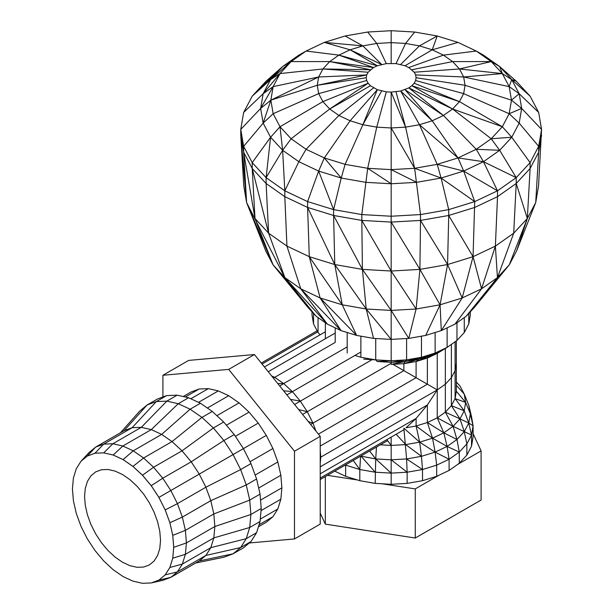 <?xml version="1.0" encoding="UTF-8"?>
<svg xmlns="http://www.w3.org/2000/svg" width="614" height="614" viewBox="0 0 614 614"><rect width="100%" height="100%" fill="white"/><g stroke="black" fill="none" stroke-linecap="round" stroke-linejoin="round"><path stroke-width="0.92" d="M457.514 464.514L481.092 450.906L481.092 500.026L415.256 538.033L415.256 488.913L438.833 475.297M481.092 450.906L473.095 433.668M325.328 476.571L325.328 524.118L320.216 513.104M415.256 538.033L325.328 524.118M327.477 475.336L357.478 479.971M382.054 483.778L415.256 488.913M313.547 323.977L312.027 315.066L313.547 323.977L318.044 332.55L313.547 323.977L313.547 313.439M320.124 334.799L318.044 332.55L320.124 334.799M360.878 357.279L354.915 355.437L360.878 357.279L375.722 359.881L360.878 357.279L360.878 336.165M375.722 338.514L375.722 359.881L391.164 360.756L406.598 359.881L421.45 357.279L435.126 353.058L447.122 347.378L456.962 340.448L464.276 332.55L468.781 323.977L470.301 315.066L468.781 323.977L464.276 332.55L456.962 340.448L447.122 347.378L435.126 353.058L421.45 357.279L406.598 359.881L391.164 360.756L375.722 359.881L377.173 361.508L391.164 362.306L391.164 364.386L405.148 361.508L403.874 363.665L416.1 361.523L427.367 358.046L437.245 353.372L437.245 389.913L427.367 404.979L416.1 418.441L406.038 427.774L416.1 426.009L427.367 422.532L437.245 417.858L445.35 412.155L451.374 405.647L455.081 398.593L456.332 391.248L465.642 402.423L464.215 410.812L459.978 418.878L453.094 426.316L443.83 432.832L432.54 438.181L419.669 442.157L405.693 444.597L391.164 445.426L380.342 444.812M310.63 424.451L313.002 423.115L315.872 430.974L313.002 423.115L403.874 370.649L392.868 364.294L403.874 363.665L403.874 370.649L437.245 389.913L445.35 384.218L451.374 377.71L455.081 370.649L456.332 363.311L455.081 370.649L451.374 377.71L445.35 384.218L437.245 389.913L320.769 457.161L320.216 450.338L320.769 457.161L320.216 463.355L320.769 457.161L320.216 456.916M447.122 327.853L447.122 347.378L437.245 353.372L427.367 358.046L427.367 384.218L320.216 446.079M427.367 358.046L441.857 350.18L430.99 355.329L427.367 358.046L416.1 361.523L416.1 377.71L318.397 434.121M435.126 332.512L435.126 353.058L430.99 355.329L418.594 359.152L416.1 361.523L403.874 363.665L392.868 364.294M421.45 336.165L421.45 357.279L418.594 359.152L405.148 361.508L391.164 362.306L391.164 360.756L377.173 361.508M406.598 338.514L406.598 359.881L405.148 361.508L421.45 357.279M249.284 542.983L294.49 538.946L320.216 524.087L320.216 436.377L254.426 354.539L188.644 360.41L162.917 375.269L162.917 396.974M320.216 436.377L294.49 451.229L228.7 369.39L254.426 354.539M228.7 369.39L162.917 375.269M294.49 538.946L294.49 451.229M80.971 461.291L76.297 468.697L73.411 477.999L72.437 488.851L73.411 500.817L76.297 513.45L80.971 526.267L87.272 538.762L94.947 550.466L103.705 560.92L113.199 569.738L123.084 576.561L132.962 581.143L142.463 583.3L151.213 582.955L158.888 580.107L165.189 574.881L169.871 567.474L172.749 558.172L173.724 547.327L172.749 535.354L169.871 522.721L165.189 509.912L158.888 497.409L151.213 485.705L142.463 475.251L132.962 466.44L123.084 459.61L113.199 455.028L103.705 452.871L94.947 453.224L87.272 456.064L80.971 461.291L89.015 452.587L95.623 447.107L87.272 456.064L94.963 453.209L103.72 452.863L113.222 455.02L123.099 459.602L132.977 466.425L142.479 475.236L151.236 485.697L158.903 497.401L165.204 509.896L169.886 522.714L172.764 535.347L173.739 547.312L172.764 558.157L169.886 567.466L165.204 574.873L158.896 580.1M123.084 459.61L133.223 450.829L143.599 457.998L153.577 467.254L142.463 475.251M158.888 580.107L170.822 577.352L177.438 571.864L182.35 564.089L185.382 554.319L186.403 542.929L185.382 530.358L182.35 517.095L210.794 500.671L205.882 487.217L199.266 474.1L191.215 461.812L182.02 450.829L172.043 441.573L143.599 457.998L132.962 466.44M124.066 430.683L132.125 427.697L156.355 401.548L166.686 395.585L157.476 398.993L147.145 404.956L124.066 430.683L95.623 447.107L103.682 444.122L112.876 443.753L122.854 446.017L133.223 450.829L161.666 434.405L190.117 409.216L178.26 403.713L166.855 401.126L156.355 401.548L147.145 404.956L139.585 411.226L120.49 432.747M94.947 453.224L103.682 444.122L132.125 427.697L141.32 427.329L151.297 429.6L122.854 446.017L113.199 455.028M166.686 395.585L177.193 395.163L166.855 401.126L141.32 427.329L112.876 443.753L103.705 452.871M151.213 485.705L162.771 478.229L153.577 467.254L182.02 450.829L213.373 427.981L201.968 417.405L172.043 441.573L161.666 434.405L151.297 429.6L178.26 403.713L188.59 397.749L200.448 403.244L190.117 409.216L201.968 417.405L212.298 411.441L223.703 422.018L234.21 434.566L243.413 448.611L250.972 463.608L256.591 478.981L260.044 494.14L261.219 508.507L260.044 521.524L256.591 532.691L250.972 541.579L243.413 547.849L233.082 553.813L240.642 547.542L246.26 538.655L256.591 532.691M158.888 497.409L170.822 490.517L162.771 478.229L191.215 461.812L223.88 440.53L213.373 427.981L223.703 422.018M169.871 522.721L182.35 517.095L177.438 503.641L170.822 490.517L233.082 454.575L223.88 440.53L234.21 434.566M165.189 509.912L177.438 503.641L205.882 487.217L240.642 469.572L233.082 454.575L266.299 435.395L258.248 423.107L249.054 412.124L239.076 402.876L228.7 395.708L218.331 390.895L208.353 388.631L199.159 389L191.1 391.978L183.218 396.529M250.972 463.608L240.642 469.572L246.26 484.945L249.714 500.103L250.88 514.471L249.714 527.487L246.26 538.655L210.794 547.665L205.882 555.447L240.642 547.542L250.972 541.579M172.749 535.354L185.382 530.358L213.826 513.941L210.794 500.671L246.26 484.945L256.591 478.981M173.724 547.327L186.403 542.929L214.846 526.505L213.826 513.941L249.714 500.103L260.044 494.14M172.749 558.172L185.382 554.319L213.826 537.895L214.846 526.505L250.88 514.471L261.219 508.507M169.871 567.474L182.35 564.089L210.794 547.665L213.826 537.895L249.714 527.487L260.044 521.524M165.189 574.881L177.438 571.864L205.882 555.447L199.266 560.935L233.082 553.813L223.88 557.22L195.689 563M200.448 403.244L212.298 411.441M177.193 395.163L188.59 397.749M199.266 560.935L170.822 577.352L162.771 580.337L151.213 582.955M373.535 87.902L338.897 115.47L306.087 149.286L291.12 138.756L279.999 126.753L273.153 113.72L270.843 100.166L273.153 86.612L279.999 73.58L291.12 61.569L306.087 51.046L324.315 42.404L345.122 35.988L367.686 32.035L391.164 30.7L414.642 32.035L437.206 35.988L458.006 42.404L476.241 51.046L491.208 61.569L483.456 55.137L476.241 51.046L443.423 55.122L452.618 61.584L459.449 68.968L463.654 76.973L465.074 85.292L463.654 93.62L459.449 101.625L452.618 109L443.423 115.47L432.225 120.774L419.446 124.719L405.585 127.144L391.164 127.965L376.743 127.144L362.874 124.719L377.311 89.69L370.434 85.722L368.131 83.235L366.712 80.534L366.236 77.725L366.712 74.923L368.131 72.222L373.535 67.548L377.311 65.759L386.298 63.61L396.022 63.61L405.01 65.759L408.786 67.548L414.189 72.222L415.609 74.923L416.092 77.725L415.609 80.534L414.189 83.235L411.887 85.722L408.786 87.902L400.704 91.025L391.164 92.115L386.298 91.839L377.311 89.69L350.103 120.774L324.315 157.921L318.651 171.076L307.606 201.599L307.606 207.448L333.609 215.476L334.76 264.55L342.244 304.797L320.14 297.982L341.031 330.608L327.354 324.131L316.133 316.233L307.791 307.23L273.053 264.857L265.778 251.011L246.605 202.536L243.773 185.935L240.765 135.249L243.651 152.195L252.208 168.482L254.994 218.5L273.053 264.857L316.133 316.233L284.865 277.612L273.053 264.857L246.605 202.536L284.865 277.612L327.354 324.131L300.768 288.803L284.865 277.612L268.61 233.205L286.938 246.107L300.768 288.803L341.031 330.608L356.627 335.421L373.558 338.391L391.164 339.388L391.164 360.756M381.624 91.025L362.874 124.719L350.103 120.774L338.897 115.47L329.71 109L291.12 138.756L282.64 150.284L266.108 177.646L266.108 183.494L284.812 196.649L286.938 246.107L309.279 256.683L320.14 297.982L300.768 288.803M370.434 85.722L329.71 109L322.88 101.625L279.999 126.753L270.582 137.252L252.208 162.633L252.208 168.482L266.108 183.494L268.61 233.205L254.994 218.5L243.651 152.195L246.605 202.536L240.765 135.249L240.765 129.4L243.651 112.462L252.208 96.175L266.108 81.163L282.64 66.55L298.872 55.137L306.087 51.046L282.64 66.55L252.208 96.175L270.582 79.582L282.64 66.55L291.12 61.569L270.582 79.582L263.153 93.719L243.651 112.462M411.887 69.735L452.618 61.584L491.208 61.569L502.321 73.58L509.167 86.612L511.485 100.166L509.167 113.72L502.321 126.753L491.208 138.756L476.241 149.286L458.006 157.921L437.206 164.345L414.634 168.297L391.164 169.633L367.686 168.297L345.122 164.345L324.315 157.921L306.087 149.286L298.872 161.705L282.64 150.284L270.582 137.252L263.153 123.122L243.651 146.347L243.651 152.195M483.456 55.137L499.681 66.55L511.746 79.582L519.175 93.719L521.677 108.417L519.175 123.122L511.746 137.252L499.681 150.284L483.456 161.705L463.677 171.076L441.113 178.037L416.622 182.327L391.164 183.77L365.698 182.327L341.215 178.037L318.651 171.076L298.872 161.705L284.812 190.8L266.108 177.646L252.208 162.633L243.651 146.347L240.765 129.4L260.643 108.417L263.153 93.719L273.153 86.612L260.643 108.417L263.153 123.122L273.153 113.72L318.674 93.62L317.254 85.292L270.843 100.166L260.643 108.417M414.189 72.222L459.449 68.968L491.208 61.569L499.681 66.55L516.213 81.163L530.112 96.175L538.67 112.462L541.563 129.4L538.67 146.347L530.112 162.633L516.213 177.646L497.509 190.8L474.722 201.599L448.719 209.627L420.506 214.57L391.164 216.235L361.823 214.57L333.609 209.627L307.606 201.599L284.812 190.8L284.812 196.649L307.606 207.448L309.279 256.683L342.244 304.797L356.627 335.421L320.14 297.982M416.092 77.725L465.074 85.292L511.485 100.166L521.677 108.417L541.563 129.4L538.555 185.935L535.723 202.536L516.543 251.011L509.267 264.857L474.53 307.23L466.195 316.233L454.974 324.131L441.297 330.608L425.694 335.421L408.77 338.391L391.164 339.388L391.164 310.415L366.22 309.003L373.558 338.391M329.71 109L368.131 83.235L322.88 101.625L318.674 93.62L366.712 80.534M366.236 77.725L317.254 85.292L318.674 76.973L273.153 86.612M317.254 85.292L366.712 74.923L318.674 76.973L322.88 68.968L279.999 73.58L270.582 79.582M368.131 72.222L322.88 68.968L329.71 61.584L291.12 61.569M322.88 68.968L370.434 69.735L329.71 61.584L338.897 55.122L306.087 51.046M329.71 61.584L373.535 67.548L338.897 55.122L350.103 49.811L324.315 42.404L362.874 45.873L345.122 35.988M338.897 55.122L377.311 65.759L350.103 49.811L362.874 45.873L376.743 43.441L367.686 32.035M350.103 49.811L381.624 64.432L362.874 45.873M386.298 63.61L376.743 43.441L391.164 42.619L391.164 30.7M391.164 63.334L391.164 42.619L405.585 43.441L414.642 32.035M396.022 63.61L405.585 43.441L419.446 45.873L437.206 35.988L432.225 49.811L458.006 42.404M400.704 64.432L419.446 45.873L432.225 49.811L443.423 55.122L408.786 67.548M405.01 65.759L432.225 49.811M459.449 68.968L502.321 73.58L511.746 79.582L530.112 96.175M415.609 74.923L463.654 76.973L509.167 86.612L519.175 93.719L538.67 112.462M415.609 80.534L463.654 93.62L509.167 113.72L519.175 123.122L538.67 146.347L538.67 152.195L541.563 135.249M414.189 83.235L459.449 101.625L502.321 126.753L511.746 137.252L530.112 162.633L530.112 168.482L538.67 152.195L535.723 202.536L527.334 218.5L509.267 264.857L497.455 277.612L466.195 316.233M530.112 168.482L527.334 218.5L513.711 233.205L497.455 277.612L481.56 288.803L495.383 246.107L513.711 233.205L516.213 183.494L530.112 168.482M459.449 101.625L411.887 85.722L452.618 109L491.208 138.756L499.681 150.284L516.213 177.646L516.213 183.494L527.334 218.5L516.543 251.011M502.321 126.753L452.618 109L408.786 87.902L443.423 115.47L405.01 89.69L432.225 120.774L458.006 157.921L463.677 171.076L474.722 201.599L473.049 256.683L495.383 246.107L497.509 196.649L516.213 183.494M443.423 115.47L476.241 149.286L483.456 161.705L497.509 190.8L497.509 196.649L474.722 207.448L448.719 215.476L447.568 264.55L440.084 304.797L416.1 309.003L408.77 338.391L391.164 310.415L416.1 309.003L419.915 269.392L391.164 271.027L391.164 310.415L362.406 269.392L366.22 309.003L342.244 304.797M432.225 120.774L400.704 91.025L419.446 124.719L437.206 164.345L441.113 178.037L448.719 209.627L448.719 215.476L473.049 256.683L481.56 288.803L462.189 297.982L441.297 330.608L440.084 304.797L425.694 335.421M396.022 91.839L405.585 127.144L414.634 168.297L420.506 214.57L420.506 220.418L447.568 264.55L473.049 256.683L462.189 297.982L440.084 304.797L419.915 269.392L447.568 264.55L462.189 297.982M481.56 288.803L454.974 324.131M405.585 127.144L391.164 92.115L391.164 222.084L420.506 220.418L448.719 215.476M420.506 220.418L419.915 269.392L391.164 222.084L391.164 271.027L362.406 269.392L334.76 264.55L309.279 256.683M386.298 91.839L376.743 127.144L367.686 168.297L361.823 214.57L361.823 220.418L391.164 222.084M361.823 220.418L362.406 269.392L333.609 215.476L361.823 220.418L391.164 271.027L416.1 309.003M362.874 124.719L345.122 164.345L341.215 178.037L333.609 209.627L333.609 215.476M334.722 471.145L345.644 476.318L345.644 465.143L359.812 469.518L360.556 456.233M360.917 456.025L375.177 472.212L359.812 469.518L359.812 480.693L375.177 483.387L375.722 458.934L360.748 456.125M345.644 476.318L359.812 480.693M376.474 447.046L375.722 458.934L391.164 473.118L375.177 472.212M391.164 437.122L391.164 459.809L375.722 458.934L369.574 451.029M406.038 427.774L416.1 426.009L419.669 442.157L403.874 428.15L406.598 458.934L391.164 459.809L391.164 484.292L407.143 483.387L407.143 472.212L391.164 473.118M375.177 483.387L391.164 484.292M406.598 458.934L407.143 472.212L422.516 469.518L421.45 456.332L406.598 458.934L422.516 469.518L422.516 480.693L436.684 476.318L436.684 465.143L422.516 469.518M320.216 473.801L416.1 418.441L416.1 426.009L427.367 422.532L432.54 438.181L435.126 452.111L419.669 442.157L421.45 456.332L435.126 452.111L436.684 465.143L449.095 459.264L447.122 446.424L443.83 432.832L456.962 439.501L447.122 446.424L435.126 452.111L449.095 459.264L449.095 470.439L459.287 463.271L459.287 452.096L449.095 459.264M407.143 483.387L422.516 480.693M436.684 476.318L449.095 470.439M456.962 439.501L459.287 452.096L466.855 443.914L464.276 431.604L456.962 439.501L453.094 426.316L471.521 435.042L466.855 443.914L466.855 455.089L471.521 446.217L471.521 435.042L468.781 423.031L464.276 431.604L459.978 418.878L468.781 423.031L473.095 425.817L471.521 435.042M427.367 422.532L437.245 417.858L443.83 432.832L427.367 422.532L427.367 404.979L320.216 466.84M437.245 417.858L445.35 412.155L453.094 426.316L437.245 417.858L437.245 389.913M459.287 463.271L466.855 455.089M445.35 348.315L445.35 412.155L451.374 405.647L455.081 398.593L464.215 410.812L468.781 423.031L470.301 414.12L473.095 425.817L473.095 436.991L471.521 446.217M451.374 344.385L451.374 405.647L459.978 418.878L445.35 412.155M456.332 385.3L464.215 394.034L465.642 402.423L471.521 416.584L473.095 425.817M456.332 382.038L459.978 385.968L464.215 394.034L468.781 405.209L470.301 414.12M468.781 405.209L471.521 416.584M456.332 382.108L459.978 385.968M335.206 327.853L335.206 342.405L274.688 377.341L271.618 375.921L274.688 377.341L283.676 383.558L347.194 346.887M268.234 371.708L335.206 333.049M279.731 386.014L283.676 383.558L292.318 391.578L300.292 401.096L307.269 411.741L313.002 423.115L307.269 411.741L300.292 401.096L292.318 391.578L283.676 383.558L274.688 377.341L272.931 377.556M286.868 394.894L360.878 351.999M294.574 404.48L372.061 359.658M302.587 414.45L391.164 363.311M320.216 478.083L403.874 429.777M320.216 479.526L387.618 440.614M261.272 363.051L317.123 330.8M262.063 364.033L317.707 331.905M264.411 366.957L325.359 331.775M312.027 311.797L312.027 315.066M318.044 317.584L318.044 332.55M325.359 322.726L325.359 338.728M347.194 332.512L347.194 353.058M456.962 322.726L456.962 340.448M464.276 317.584L464.276 332.55M468.781 313.439L468.781 323.977M470.301 311.797L470.301 315.066M455.081 341.775L455.081 398.593L456.332 391.248L456.332 340.893M273.414 378.155L274.688 377.341M320.216 457.453L320.769 457.161M258.417 526.781L266.299 522.23L272.915 516.742L277.827 508.968L280.859 499.197L281.88 487.808L280.859 475.236L277.827 461.974L272.915 448.519L266.299 435.395M207.363 408.026L228.7 395.708M218.331 390.895L198.499 402.347M239.076 402.876L216.88 415.686M249.054 412.124L226.382 425.218M258.248 423.107L235.362 436.324M272.915 448.519L250.028 461.736M277.827 461.974L255.155 475.059M280.859 475.236L258.655 488.053M281.88 487.808L260.536 500.126M280.859 499.197L261.027 510.641M277.827 508.968L260.267 519.106M272.915 516.742L259.047 524.747M199.159 389L185.29 397.005M208.353 388.631L190.785 398.77M122.539 474.538L129.953 479.664L137.075 486.273L143.645 494.116L149.394 502.889L154.122 512.268L157.629 521.877L159.793 531.348L160.523 540.328L159.793 548.463L157.629 555.44L154.122 560.996L149.394 564.918L143.645 567.044L137.075 567.305L129.953 565.694L122.539 562.255L115.133 557.136L108.003 550.528L101.44 542.684L95.684 533.904L90.956 524.533L87.449 514.923L85.292 505.445L84.555 496.473L85.292 488.337L87.449 481.353L90.956 475.796L95.684 471.882L101.44 469.748L108.003 469.487L115.133 471.107L122.539 474.538M447.122 347.378L430.99 355.329L416.1 361.523M418.594 359.152L403.874 363.665M406.598 359.881L391.164 362.306M375.722 359.881L363.726 359.152M279.999 126.753L282.64 150.284L284.812 190.8M252.208 168.482L268.61 233.205M270.582 137.252L266.108 177.646M318.674 76.973L270.843 100.166L263.153 123.122M279.999 73.58L263.153 93.719M509.167 86.612L511.746 79.582L516.213 81.163M463.654 76.973L502.321 73.58L499.681 66.55M511.485 100.166L519.175 93.719M509.167 113.72L521.677 108.417M491.208 138.756L511.746 137.252M495.383 246.107L497.455 277.612L474.53 307.23M419.446 124.719L458.006 157.921L483.456 161.705L516.213 177.646M476.241 149.286L499.681 150.284M437.206 164.345L463.677 171.076L497.509 190.8M391.164 127.965L414.634 168.297L441.113 178.037L474.722 201.599M391.164 169.633L416.622 182.327M391.164 183.77L367.686 168.297M307.606 207.448L334.76 264.55L366.22 309.003L391.164 339.388M324.315 157.921L341.215 178.037M318.651 171.076L333.609 209.627M353.242 460.454L359.812 469.518M386.874 439.593L391.164 445.426M391.164 459.809L407.143 472.212M396.13 434.251L405.693 444.597L421.45 456.332M416.1 426.009L432.54 438.181L447.122 446.424L459.287 452.096M451.374 405.647L464.215 410.812M455.081 398.593L465.642 402.423M313.002 423.115L308.32 421.58M307.269 411.741L298.627 409.515M300.292 401.096L290.453 399.353M292.318 391.578L283.584 390.811M283.676 383.558L277.812 383.627"/></g></svg>
